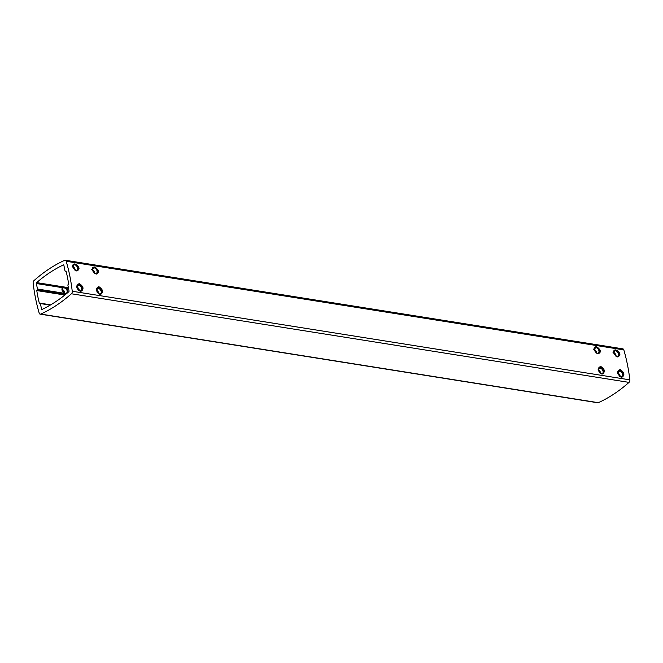 <?xml version="1.0" encoding="UTF-8"?>
<svg xmlns="http://www.w3.org/2000/svg" width="663" height="663" viewBox="0 0 663 663"><rect width="100%" height="100%" fill="white"/><g stroke="black" fill="none" stroke-linecap="round" stroke-linejoin="round"><path stroke-width="0.99" d="M598.333 402.681A2.196 1.401 99 0 1 597.769 402.764A2.196 1.401 99 0 0 598.333 402.681A186.858 119.108 -81 0 0 629.021 382.377A2.196 1.401 99 0 0 629.85 379.858A146.556 93.417 -81 0 0 623.808 349.89A2.196 1.401 99 0 0 622.839 348.846A2.196 1.401 99 0 1 623.808 349.89A146.556 93.417 -81 0 1 629.85 379.858A2.196 1.401 99 0 1 629.021 382.377A186.858 119.108 -81 0 1 598.333 402.681L40.725 314.071A186.858 119.108 -81 0 0 71.413 293.767A2.196 1.401 -81 0 0 72.242 291.248A146.556 93.417 -81 0 0 66.201 261.28A2.196 1.401 -81 0 0 65.231 260.236A2.196 1.401 -81 0 0 64.667 260.319A186.858 119.108 -81 0 0 33.979 280.623A2.196 1.401 -81 0 0 33.15 283.142A146.556 93.417 -81 0 0 39.192 313.11A2.196 1.401 -81 0 0 40.161 314.154A2.196 1.401 -81 0 0 40.725 314.071A186.858 119.108 -81 0 0 71.413 293.767A2.196 1.401 -81 0 0 72.242 291.248A146.556 93.417 -81 0 0 66.201 261.28A2.196 1.401 -81 0 0 65.231 260.236A2.196 1.401 -81 0 0 64.667 260.319A186.858 119.108 -81 0 0 33.979 280.623A2.196 1.401 -81 0 0 33.15 283.142A146.556 93.417 -81 0 0 39.192 313.11A2.196 1.401 -81 0 0 40.161 314.154A2.196 1.401 -81 0 0 40.725 314.071L598.333 402.681M64.676 292.449L62.927 289.781L64.676 292.449M601.805 374.065L600.206 373.327L598.25 370.294L600.695 366.39C605.186 369.598 605.551 372.158 601.805 374.065C605.551 372.158 605.186 369.598 600.695 366.39C597.031 368.272 597.396 370.832 601.805 374.065M621.322 377.164L619.723 376.427L617.767 373.393L620.212 369.498C624.703 372.697 625.068 375.258 621.322 377.164C625.068 375.258 624.703 372.697 620.212 369.498C616.549 371.379 616.913 373.932 621.322 377.164M598.167 353.851L596.277 352.973L594.106 349.757L596.286 346.691C601.026 349.683 601.648 352.061 598.167 353.851C601.648 352.061 601.026 349.683 596.286 346.691C592.879 348.406 593.501 350.793 598.167 353.851M617.684 356.951L615.794 356.072L613.623 352.857L615.803 349.799C620.535 352.782 621.165 355.169 617.684 356.951C621.165 355.169 620.535 352.782 615.803 349.799C612.397 351.506 613.018 353.893 617.684 356.951M76.8 271.001L74.911 270.123L72.739 266.907L74.919 263.841C79.668 266.858 80.289 269.244 76.8 271.001C80.289 269.244 79.668 266.858 74.919 263.841C71.505 265.531 72.134 267.918 76.8 271.001M96.317 274.101L94.428 273.222L92.256 270.007L94.436 266.949C99.185 269.957 99.806 272.344 96.317 274.101C99.806 272.344 99.185 269.957 94.436 266.949C91.022 268.631 91.651 271.018 96.317 274.101M80.438 291.214L78.847 290.477L76.883 287.444L79.336 283.54C83.82 286.723 84.184 289.275 80.438 291.214C84.184 289.275 83.82 286.723 79.336 283.54C75.673 285.455 76.038 288.007 80.438 291.214M99.956 294.314L98.364 293.585L96.4 290.543L98.853 286.648C103.337 289.822 103.701 292.383 99.956 294.314C103.701 292.383 103.337 289.822 98.853 286.648C95.182 288.554 95.555 291.107 99.956 294.314M66.068 271.2A105.881 67.493 99 0 1 68.612 283.822L68.248 284.41A0.729 0.464 -81 0 0 67.924 285.372L69.027 290.858A0.729 0.464 99 0 1 68.753 291.778A182.822 116.539 99 0 1 42.051 309.447A0.729 0.464 99 0 1 41.512 309.057L40.41 303.571A0.729 0.464 -81 0 0 39.813 303.215L39.324 303.19A105.881 67.493 99 0 1 36.78 290.568L37.145 289.98A0.729 0.464 -81 0 0 37.468 289.018L36.366 283.532A0.729 0.464 99 0 1 36.639 282.612A182.822 116.539 99 0 1 63.341 264.943A0.729 0.464 99 0 1 63.88 265.333L64.982 270.819A0.729 0.464 -81 0 0 65.579 271.175L66.068 271.2L65.579 271.175A0.729 0.464 99 0 1 64.982 270.819L63.88 265.333A0.729 0.464 -81 0 0 63.341 264.943A182.822 116.539 -81 0 0 36.639 282.612A0.729 0.464 -81 0 0 36.366 283.532L37.468 289.018A0.729 0.464 99 0 1 37.145 289.98L36.78 290.568A105.881 67.493 -81 0 0 39.324 303.19L39.813 303.215A0.729 0.464 99 0 1 40.41 303.571L41.512 309.057A0.729 0.464 -81 0 0 42.051 309.447A182.822 116.539 -81 0 0 68.753 291.778A0.729 0.464 -81 0 0 69.027 290.858L67.924 285.372A0.729 0.464 99 0 1 68.248 284.41L68.612 283.822A105.881 67.493 -81 0 0 66.068 271.2M96.408 290.137A3.116 2.072 -123.5 0 1 98.837 293.817M600.686 373.567A3.116 2.072 56.5 0 0 598.258 369.888M620.203 376.667A3.116 2.072 56.5 0 0 617.767 372.987M76.891 287.038A3.116 2.072 -123.5 0 1 79.32 290.717M96.475 290.8A3.116 2.072 56.5 0 1 97.121 288.571A3.116 2.072 56.5 0 1 98.273 288.355A3.116 2.072 -123.5 0 1 100.975 290.767A3.116 2.072 -123.5 0 1 100.561 293.767A3.116 2.072 -123.5 0 1 99.409 293.982A3.116 2.072 56.5 0 1 98.223 293.469M76.958 287.692A3.116 2.072 56.5 0 1 77.612 285.471A3.116 2.072 56.5 0 1 78.756 285.256A3.116 2.072 -123.5 0 1 81.458 287.667A3.116 2.072 -123.5 0 1 81.043 290.667A3.116 2.072 -123.5 0 1 79.892 290.883A3.116 2.072 56.5 0 1 78.706 290.369M66.499 293.046A3.116 2.072 56.5 0 0 67.087 290.709A3.116 2.072 56.5 0 0 65.322 288.132L63.159 287.792A3.116 2.072 56.5 0 0 63.068 287.85M64.742 293.038A3.116 2.072 56.5 0 0 64.626 292.242A3.116 2.072 56.5 0 0 63.068 289.888A3.116 2.072 56.5 0 0 62.38 289.466M94.701 273.297A3.116 2.072 56.5 0 0 92.837 269.932L91.643 269.493M596.551 353.048A3.116 2.072 -123.5 0 0 594.686 349.683L593.493 349.235M616.068 356.147A3.116 2.072 -123.5 0 0 614.203 352.782L613.01 352.343M75.184 270.197A3.116 2.072 56.5 0 0 73.32 266.833L72.126 266.385M94.171 273.015A3.116 2.072 -123.5 0 0 95.273 273.463A3.116 2.072 56.5 0 0 96.425 273.247A3.116 2.072 56.5 0 0 96.831 270.255A3.116 2.072 56.5 0 0 94.138 267.844A3.116 2.072 -123.5 0 0 92.986 268.059A3.116 2.072 -123.5 0 0 92.331 270.264M74.654 269.907A3.116 2.072 -123.5 0 0 75.756 270.363A3.116 2.072 56.5 0 0 76.908 270.148A3.116 2.072 56.5 0 0 77.322 267.156A3.116 2.072 56.5 0 0 74.621 264.736A3.116 2.072 -123.5 0 0 73.469 264.951A3.116 2.072 -123.5 0 0 72.822 267.164M613.698 353.114A3.116 2.072 56.5 0 1 614.352 350.909A3.116 2.072 56.5 0 1 615.504 350.694A3.116 2.072 -123.5 0 1 618.198 353.106A3.116 2.072 -123.5 0 1 617.792 356.097A3.116 2.072 -123.5 0 1 616.64 356.313A3.116 2.072 56.5 0 1 615.529 355.857M594.181 350.006A3.116 2.072 56.5 0 1 594.835 347.802A3.116 2.072 56.5 0 1 595.987 347.586A3.116 2.072 -123.5 0 1 598.681 350.006A3.116 2.072 -123.5 0 1 598.275 352.998A3.116 2.072 -123.5 0 1 597.123 353.213A3.116 2.072 56.5 0 1 596.02 352.757M619.59 376.327A3.116 2.072 -123.5 0 0 620.775 376.833A3.116 2.072 56.5 0 0 621.927 376.617A3.116 2.072 56.5 0 0 622.333 373.617A3.116 2.072 56.5 0 0 619.64 371.205A3.116 2.072 -123.5 0 0 618.488 371.421A3.116 2.072 -123.5 0 0 617.841 373.65M600.073 373.219A3.116 2.072 -123.5 0 0 601.258 373.733A3.116 2.072 56.5 0 0 602.41 373.518A3.116 2.072 56.5 0 0 602.816 370.518A3.116 2.072 56.5 0 0 600.123 368.106A3.116 2.072 -123.5 0 0 598.971 368.321A3.116 2.072 -123.5 0 0 598.324 370.551M598.283 370.402A3.663 2.437 -123.5 0 1 599.012 367.634A3.663 2.437 -123.5 0 1 600.363 367.385A3.663 2.437 -123.5 0 1 603.537 370.219A3.663 2.437 -123.5 0 1 603.057 373.75A3.663 2.437 -123.5 0 1 601.697 373.998A3.663 2.437 -123.5 0 1 600.222 373.344M600.62 373.534A3.116 2.072 56.5 0 0 598.258 369.962M617.792 373.501A3.663 2.437 -123.5 0 1 618.529 370.733A3.663 2.437 -123.5 0 1 619.88 370.484A3.663 2.437 -123.5 0 1 623.054 373.327A3.663 2.437 -123.5 0 1 622.574 376.849A3.663 2.437 -123.5 0 1 621.214 377.098A3.663 2.437 -123.5 0 1 619.739 376.443M620.137 376.634A3.116 2.072 56.5 0 0 617.775 373.062M594.139 349.865A3.663 2.437 -123.5 0 1 594.877 347.122A3.663 2.437 -123.5 0 1 596.228 346.865A3.663 2.437 -123.5 0 1 599.402 349.708A3.663 2.437 -123.5 0 1 598.921 353.23A3.663 2.437 -123.5 0 1 597.562 353.487A3.663 2.437 -123.5 0 1 596.136 352.865M596.485 353.014A3.116 2.072 56.5 0 0 594.114 349.442M613.656 352.965A3.663 2.437 -123.5 0 1 614.394 350.221A3.663 2.437 -123.5 0 1 615.745 349.965A3.663 2.437 -123.5 0 1 618.919 352.807A3.663 2.437 -123.5 0 1 618.43 356.329A3.663 2.437 -123.5 0 1 617.079 356.586A3.663 2.437 -123.5 0 1 615.654 355.965M615.993 356.122A3.116 2.072 56.5 0 0 613.631 352.55M72.773 267.032A3.663 2.437 -123.5 0 1 73.51 264.272A3.663 2.437 -123.5 0 1 74.861 264.015A3.663 2.437 -123.5 0 1 78.035 266.858A3.663 2.437 -123.5 0 1 77.554 270.38A3.663 2.437 -123.5 0 1 76.204 270.637A3.663 2.437 -123.5 0 1 74.778 270.015M75.118 270.164A3.116 2.072 56.5 0 0 72.756 266.592M92.29 270.131A3.663 2.437 -123.5 0 1 93.027 267.371A3.663 2.437 -123.5 0 1 94.378 267.114A3.663 2.437 -123.5 0 1 97.552 269.957A3.663 2.437 -123.5 0 1 97.071 273.479A3.663 2.437 -123.5 0 1 95.712 273.736A3.663 2.437 -123.5 0 1 94.295 273.115M94.635 273.272A3.116 2.072 56.5 0 0 92.273 269.7M76.916 287.551A3.663 2.437 -123.5 0 1 77.646 284.783A3.663 2.437 -123.5 0 1 79.005 284.535A3.663 2.437 -123.5 0 1 82.171 287.369A3.663 2.437 -123.5 0 1 81.69 290.9A3.663 2.437 -123.5 0 1 80.339 291.148A3.663 2.437 -123.5 0 1 78.856 290.485M79.253 290.684A3.116 2.072 56.5 0 0 76.891 287.112M96.433 290.651A3.663 2.437 -123.5 0 1 97.163 287.883A3.663 2.437 -123.5 0 1 98.522 287.634A3.663 2.437 -123.5 0 1 101.688 290.477A3.663 2.437 -123.5 0 1 101.207 293.999A3.663 2.437 -123.5 0 1 99.856 294.248A3.663 2.437 -123.5 0 1 98.364 293.585M98.77 293.784A3.116 2.072 56.5 0 0 96.408 290.212M64.659 292.366A3.663 2.437 56.5 0 0 62.968 289.806M62.794 287.369A3.663 2.437 -123.5 0 0 62.314 290.891A3.663 2.437 -123.5 0 0 65.488 293.734A3.663 2.437 56.5 0 0 66.582 293.618M67.303 293.021A3.663 2.437 56.5 0 0 67.112 289.524A3.663 2.437 56.5 0 0 64.154 287.112M65.388 293.237A3.116 2.072 -123.5 0 1 62.446 290.046A3.116 2.072 -123.5 0 1 64.253 287.609A3.116 2.072 -123.5 0 1 67.187 290.8A3.116 2.072 -123.5 0 1 65.388 293.237M66.201 261.28L623.808 349.89L66.201 261.28M72.242 291.248L629.85 379.858L72.242 291.248M71.413 293.767L629.021 382.377L71.413 293.767M42.531 309.223L41.512 309.057M40.41 303.571L50.206 305.129M39.755 303.256L39.324 303.19M64.85 295.027L36.78 290.568M65.355 294.621L36.946 290.112M37.145 289.98L65.521 294.488M37.468 289.018L64.319 293.286M62.446 287.676L36.366 283.532M98.746 293.444L98.074 293.336M79.228 290.344L78.557 290.237M68.579 288.654L66.201 288.272M98.464 292.433L97.138 292.226M78.947 289.333L77.621 289.126M68.38 287.651L36.639 282.612M65.579 271.175L66.076 271.258M40.161 314.154L597.769 402.764L40.161 314.154M65.231 260.236L622.839 348.846L65.231 260.236M40.062 303.157L50.703 304.847M65.33 271.233L66.101 271.358"/></g></svg>
